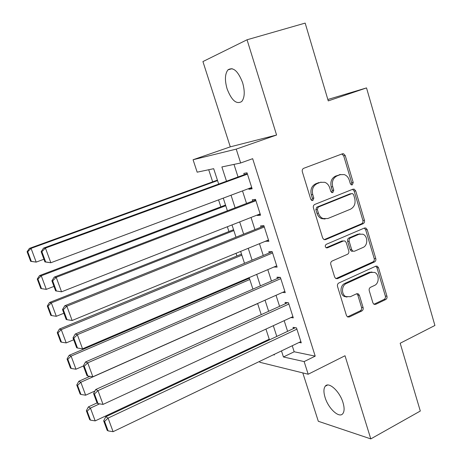 <?xml version="1.0" encoding="UTF-8"?>
<svg xmlns="http://www.w3.org/2000/svg" width="462" height="462" viewBox="0 0 462 462"><rect width="100%" height="100%" fill="white"/><g stroke="black" fill="none" stroke-linecap="round" stroke-linejoin="round"><path stroke-width="0.69" d="M352.304 184.858L353.228 182.519L345.229 155.573L343.572 153.765L342.382 153.806L303.725 168.301C302.437 168.959 301.969 170.108 302.321 171.737L310.782 199.307L311.827 200.508L312.861 200.508L313.831 198.106L312.745 194.56C311.636 189.385 313.109 185.73 317.163 183.599L320.397 182.346L324.763 182.294C327.165 183.229 328.823 185.095 329.735 187.878L330.798 191.389L331.86 192.596L332.825 192.585L333.766 190.217L332.709 186.712C331.635 181.589 333.073 177.986 337.029 175.901L340.188 174.676L344.265 174.584C346.696 175.485 348.371 177.35 349.295 180.192L350.329 183.668L351.397 184.875L352.304 184.858M351.189 184.783L351.686 182.721L343.705 155.85L341.851 154.002M311.74 200.468L312.364 198.262L311.284 194.733L312.745 194.56M331.71 192.533L332.265 190.396L331.208 186.902L332.709 186.712M342.989 402.552C339.674 391.227 328.632 381.3 325.225 386.232C323.556 388.513 323.504 392.25 325.075 397.453C328.303 408.454 339.224 418.636 342.821 413.652C344.467 411.428 344.519 407.727 342.989 402.552M242.614 82.675C238.017 70.905 233.131 66.644 227.939 69.883C224.919 73.903 224.636 80.226 227.096 88.86C231.606 100.491 236.492 104.701 241.753 101.496C244.733 97.621 245.016 91.343 242.614 82.675M372.915 302.905L374.035 304.343L375.641 304.36L385.689 299.549C386.844 298.833 387.266 297.719 386.948 296.206L378.499 267.723L377.263 266.199L375.779 266.199L338.86 282.981C337.635 283.708 337.191 284.858 337.52 286.423L346.454 315.529L347.539 316.938L349.284 316.984L361.81 310.984C362.999 310.25 363.432 309.113 363.109 307.582L359.384 295.282L358.235 293.815L356.595 293.792L350.363 296.696L345.853 296.598C341.158 294.438 341.499 285.435 346.344 283.518L370.611 272.43L374.67 272.436C379.435 274.353 379.314 283.495 374.497 285.441L370.53 287.295C369.346 288.011 368.919 289.137 369.236 290.667L372.915 302.905M292.238 345.743L294.178 351.778L315.205 356.138L304.14 361.59L308.183 374.232L259.84 362.289L259.552 361.423M247.049 39.772L202.928 61.567L230.284 146.852L276.582 135.025L247.049 39.772L305.168 23.1L328.257 100.889L366.522 87.913L434.909 325.473L400.184 343.243L420.304 411.036L370.795 438.9L345.016 355.752L308.183 374.232M276.582 135.025L236.221 149.111L240.656 162.988L221.881 166.949L226.501 181.208M315.205 356.138L252.662 158.685L240.656 162.988M363.144 223.689C364.333 223.013 364.772 221.899 364.449 220.345L355.705 190.887L354.198 189.172L352.899 189.201L314.795 204.429C313.525 205.111 313.063 206.26 313.409 207.871L322.661 237.994L323.995 239.599L325.577 239.622L363.144 223.689L361.59 223.77C362.774 223.1 363.207 221.985 362.884 220.438L354.163 191.066L352.575 189.328M367.198 229.626L375.791 258.593C376.108 260.123 375.681 261.238 374.509 261.937L337.531 278.632L335.862 278.598L334.661 277.09L330.786 264.466C330.446 262.89 330.896 261.746 332.138 261.03L347.453 254.302C348.666 253.598 349.105 252.466 348.775 250.906L346.257 242.562L344.929 240.968L343.416 240.962L327.373 247.851L326.253 247.834C324.925 246.639 324.936 245.466 326.293 244.317L364.431 228.026L365.835 228.009L367.198 229.626L365.633 229.695L374.214 258.576L375.791 258.593M302.795 372.898L318.312 421.28L370.795 438.9M248.689 188.588L248.903 189.264L252.125 188.791L247.026 172.794L243.832 173.389L244.254 174.717M257.149 215.055L257.282 215.477L260.551 215.2L255.509 199.388L252.269 199.78L252.685 201.097M265.517 241.222L268.878 241.308L263.894 225.681L260.608 225.878L261.024 227.177M273.931 267.024L277.113 267.123L272.182 251.669L268.855 251.68L269.265 252.962M282.519 292.417L285.25 292.648L280.382 277.367L277.015 277.188L277.419 278.459M290.898 317.556L293.301 317.885L288.484 302.777L285.077 302.414L285.481 303.673M233.991 164.391L238.04 176.992M242.51 190.91L246.535 203.453M251.033 217.458L254.937 229.614M259.465 243.699L263.248 255.474M267.798 269.646L271.46 281.052M276.033 295.299L279.579 306.341M284.182 320.663L287.612 331.346M299.11 342.446L301.264 342.844L296.5 327.904L293.052 327.362L293.451 328.603M208.708 169.733L212.664 181.849M218.566 199.884L220.836 206.826M227.35 226.75L228.915 231.537M236.036 253.303L236.914 255.988M244.617 279.55L244.82 280.174M264.807 341.291L265.021 341.955M366.522 87.913L327.841 99.492M218.688 184.067L213.675 168.688L197.164 172.176L193.07 159.748L236.221 149.111M230.284 146.852L193.07 159.748M281.479 350.906L283.443 356.976L304.14 361.59M231.035 195.207L235.123 207.825M239.686 221.91L243.647 234.136M248.238 248.302L252.073 260.146M256.687 274.393L260.406 285.863M265.044 300.19L268.641 311.29M273.308 325.687L276.79 336.428M273.464 354.747L274.37 354.949L274.191 354.4M269.462 339.87L265.945 329.094M261.238 314.639L257.605 303.499M252.922 289.12L249.168 277.604M244.508 263.305L240.633 251.42M236.001 237.197L232.005 224.925M227.396 210.782L223.267 198.117M294.178 351.778L283.443 356.976M248.903 189.264L251.917 188.132M257.282 215.477L260.268 214.304M265.569 241.395L268.52 240.182M358.835 234.234L359.448 233.876M340.719 174.497L339.333 174.688M331.208 186.902C330.134 181.797 331.572 178.205 335.516 176.126L340.188 174.676M321.055 182.132L320.397 182.346M311.284 194.733C310.175 189.57 311.648 185.926 315.69 183.801L318.924 182.554M325.577 239.622L324.133 239.657L361.59 223.77M353.644 194.814L352.593 193.618L351.669 193.636L318.272 207.068L317.307 209.471L318.445 213.184C319.294 215.76 320.807 217.538 322.99 218.514L327.801 218.538L350.502 209.188C354.371 207.057 355.775 203.476 354.724 198.452L353.644 194.814M350.825 193.728L351.669 193.636M325.092 219L321.512 218.613C319.334 217.642 317.821 215.87 316.972 213.3L315.841 209.598L316.799 207.201L350.132 193.803M335.891 278.609L372.932 261.908C374.104 261.215 374.532 260.106 374.214 258.576M343.312 240.962L341.892 240.997L326.12 247.765M363.04 247.459C368.07 245.565 367.989 235.995 362.918 234.205L359.084 234.228L350.485 237.924C349.278 238.611 348.833 239.738 349.162 241.308L351.674 249.636L352.968 251.207L354.487 251.213L363.04 247.459M360.089 233.916L357.536 234.28L359.084 234.228M352.968 251.207L351.432 251.213L350.138 249.647L347.632 241.337C347.303 239.778 347.747 238.652 348.954 237.965L357.536 234.28M365.633 229.695L364.287 228.084M372.014 272.02L369.046 272.372L370.611 272.43M347.031 297.049L344.329 296.471C339.645 294.317 339.986 285.337 344.825 283.431L369.046 272.372M347.482 316.903L360.256 310.822C361.446 310.083 361.879 308.951 361.555 307.426L357.836 295.16L356.745 293.728M373.92 304.279L384.095 299.422C385.244 298.706 385.666 297.592 385.354 296.084L376.917 267.677L375.773 266.204M217.406 180.128L29.395 248.4L31.069 248.365L217.556 180.59M43.925 259.24L36.18 262.116L30.665 261.336L31.335 261.365L27.749 251.744L27.091 251.75L30.665 261.336M27.749 251.744L31.069 248.365L36.18 262.116L31.335 261.365M27.091 251.75L29.395 248.4M251.703 187.462L50.843 262.745L44.912 261.914L45.674 261.942L41.886 251.68L41.135 251.686L44.912 261.914M247.286 173.608L43.538 248.117L45.438 248.077L50.843 262.745L45.674 261.942M247.453 174.134L45.438 248.077L41.886 251.68M43.538 248.117L41.135 251.686M225.525 205.047L39.518 275.606L41.257 275.785L225.745 205.723M53.967 286.4L46.304 289.374L41.493 288.623L37.948 279.117L37.26 279.036L40.795 288.513L41.493 288.623M37.948 279.117L41.257 275.785L46.304 289.374M37.26 279.036L39.518 275.606M233.558 229.701L49.521 302.494L51.328 302.876L233.847 230.584M63.889 313.242L56.318 316.303L51.53 315.558L48.031 306.167L47.315 306L50.803 315.361L51.53 315.558M48.031 306.167L51.328 302.876L56.318 316.303M47.315 306L49.521 302.494M241.511 254.094L59.402 329.059L61.273 329.649L241.863 255.174M73.695 339.766L66.205 342.914L61.446 342.175L57.987 332.894L57.248 332.646L60.695 341.897L61.446 342.175M57.987 332.894L61.273 329.649L66.205 342.914M57.248 332.646L59.402 329.059M249.37 278.228L69.167 355.318L71.108 356.104L249.792 279.51M83.385 365.973L75.976 369.213L71.246 368.474L67.827 359.303L67.059 358.98L70.472 368.122L71.246 368.474M67.827 359.303L71.108 356.104L75.976 369.213M67.059 358.98L69.167 355.318M260.129 213.889L61.55 291.805L56.214 277.321L54.239 277.119L51.888 280.781L55.625 290.875L56.416 291.002L52.674 280.873L51.888 280.781M255.688 199.948L54.239 277.119M255.931 200.71L56.214 277.321L52.674 280.873M56.416 291.002L61.55 291.805M268.462 240.009L72.124 320.489L66.851 306.191L64.801 305.752L62.509 309.505L66.193 319.473L67.019 319.692L63.323 309.696L62.509 309.505M263.993 225.987L64.801 305.752M264.31 226.986L66.851 306.191L63.323 309.696M67.019 319.692L72.124 320.489M276.703 265.841L82.559 348.816L77.356 334.696L75.231 334.032L72.996 337.872L76.634 347.713L77.489 348.025L73.839 338.149L72.996 337.872M272.205 251.732L75.231 334.032M272.597 252.962L77.356 334.696L73.839 338.149M77.489 348.025L82.559 348.816M284.846 291.378L92.862 376.784L87.728 362.843L85.534 361.954L83.351 365.875L86.943 375.6L87.826 375.999L84.223 366.245L83.351 365.875M279.972 277.344L85.534 361.954M280.786 278.644L87.728 362.843L84.223 366.245M87.826 375.999L92.862 376.784M89.951 376.328L78.823 381.266L80.821 382.247L257.634 303.58M94.924 390.991L85.637 395.201L80.931 394.467L77.552 385.406L76.761 385.002L80.134 394.04L80.931 394.467M77.552 385.406L80.821 382.247L85.637 395.201M76.761 385.002L78.823 381.266M292.902 316.632L103.038 404.406L97.967 390.638L95.703 389.53L93.578 393.537L97.124 403.135L98.031 403.621L94.473 393.994L93.578 393.537M287.647 302.691L95.703 389.53M288.889 304.042L97.967 390.638L94.473 393.994M98.031 403.621L103.038 404.406M97.043 402.922L88.363 406.918L90.425 408.085L99.573 403.863M269.242 339.212L95.184 420.888L90.506 420.154L87.168 411.197L86.354 410.724L89.68 419.652L90.506 420.154M87.168 411.197L90.425 408.085L95.184 420.888M86.354 410.724L88.363 406.918M300.866 341.603L113.092 431.681L108.079 418.087L105.752 416.764L103.673 420.853L107.178 430.336L108.114 430.902L104.597 421.396L103.673 420.853M295.328 327.72L105.752 416.764M296.899 329.152L108.079 418.087L104.597 421.396M108.114 430.902L113.092 431.681M351.686 182.721L353.228 182.519M312.364 198.262L313.831 198.106M332.265 190.396L333.766 190.217M335.516 176.126L337.029 175.901M315.69 183.801L317.163 183.599M343.705 155.85L345.229 155.573M354.163 191.066L355.705 190.887M362.884 220.438L364.449 220.345M316.799 207.201L318.272 207.068M315.841 209.598L317.307 209.471M316.972 213.3L318.445 213.184M372.932 261.908L374.509 261.937M336.024 278.557L337.531 278.632M341.892 240.997L343.416 240.962M326.316 247.863L327.373 247.851M348.954 237.965L350.485 237.924M347.632 241.337L349.162 241.308M350.138 249.647L351.674 249.636M344.825 283.431L346.344 283.518M357.836 295.16L359.384 295.282M361.555 307.426L363.109 307.582M360.256 310.822L361.81 310.984M347.753 316.799L349.284 316.984M376.917 267.677L378.499 267.723M385.354 296.084L386.948 296.206M384.095 299.422L385.689 299.549M374.064 304.215L375.641 304.36M325.225 386.232L327.575 385.025M227.939 69.883L232.04 68.653M342.053 154.054L343.572 153.765M352.656 189.356L354.198 189.172M321.512 218.613L322.99 218.514M364.304 228.078L365.835 228.009M344.329 296.471L345.853 296.598M356.803 293.711L358.235 293.815M375.866 266.164L377.263 266.199"/></g></svg>
